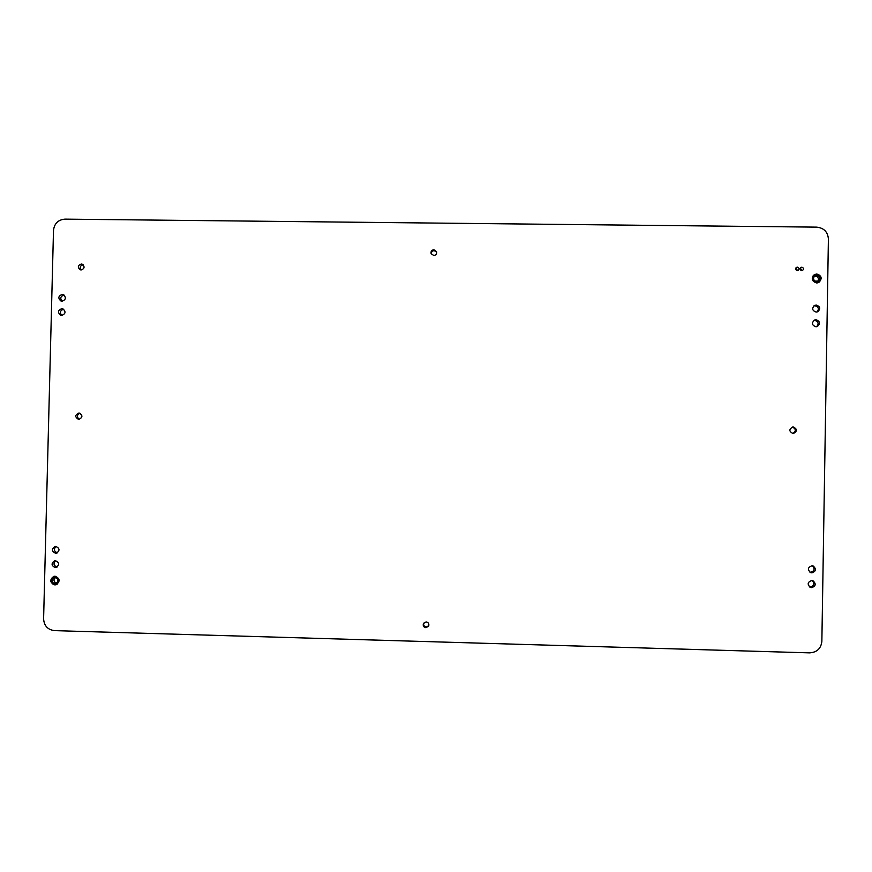 <?xml version="1.0" encoding="UTF-8"?>
<svg xmlns="http://www.w3.org/2000/svg" width="872" height="872" viewBox="0 0 872 872"><rect width="100%" height="100%" fill="white"/><g stroke="black" fill="none" stroke-linecap="round" stroke-linejoin="round"><path stroke-width="1.31" d="M54.827 584.916C49.802 582.616 49.464 579.76 53.846 576.338L55.056 576.196C60.059 578.452 60.408 581.297 56.113 584.752L54.827 584.916M816.628 282.942C811.712 281.275 810.96 278.495 814.383 274.625L816.77 273.993C821.74 275.726 822.449 278.517 818.917 282.375L816.628 282.942M801.815 267.203L800.856 267.475C799.635 268.947 799.929 269.971 801.75 270.582L802.698 270.32C803.94 268.849 803.646 267.813 801.815 267.203M801.946 270.571L800.3 268.042M797.335 267.148L796.376 267.432C795.166 268.892 795.46 269.928 797.281 270.527L798.229 270.255C799.461 268.783 799.166 267.759 797.335 267.148M797.499 270.516L795.831 267.987M813.859 320.406L814.666 320.329C818.405 321.528 819.07 323.665 816.639 326.717M816.029 319.73L814.513 320.035C811.407 323 811.865 325.245 815.909 326.782L817.347 326.51C820.541 323.556 820.094 321.299 816.029 319.73M61.748 315.446C59.481 312.449 60.135 310.388 63.711 309.255M61.836 308.623C57.792 310.269 57.432 312.492 60.746 315.293L61.661 315.446C65.683 313.833 66.065 311.609 62.806 308.786L61.836 308.623M57.367 552.837C53.901 551.333 53.465 549.207 56.07 546.428M55.808 546.417L55.056 546.482C51.415 549.088 51.601 551.344 55.634 553.273L56.429 553.197C60.026 550.57 59.819 548.303 55.808 546.417M812.453 565.808C815.102 568.958 814.459 571.138 810.535 572.337L809.99 572.283M811.996 565.764C807.777 567.28 807.319 569.558 810.633 572.61L811.876 572.86C816.127 571.302 816.552 569.013 813.162 565.993L811.996 565.764M62.195 294.431C58.195 296.022 57.803 298.235 61.007 301.069L62.021 301.243C66.01 299.685 66.425 297.472 63.253 294.627L62.195 294.431M64.157 295.118L64.103 295.118C60.55 296.186 59.863 298.224 62.021 301.243M55.448 560.696L54.598 560.783C51.045 563.432 51.274 565.688 55.274 567.552L56.168 567.454C59.667 564.784 59.427 562.538 55.448 560.696M55.612 560.707C53.105 563.552 53.595 565.666 57.094 567.062M811.756 580.545C807.592 581.984 807.091 584.24 810.252 587.325L811.636 587.641C815.821 586.169 816.301 583.891 813.064 580.828L811.756 580.545M809.619 586.965L810.284 587.052C814.154 585.929 814.84 583.782 812.355 580.61M816.268 305.037L814.633 305.407C811.658 308.405 812.159 310.628 816.148 312.089L817.718 311.762C820.77 308.775 820.279 306.541 816.268 305.037M817.01 312.002C819.277 308.939 818.579 306.835 814.906 305.701L813.979 305.81M81.27 264.02C77.848 265.284 77.434 267.203 80.028 269.742L81.118 269.982C84.519 268.729 84.955 266.821 82.404 264.26L81.27 264.02M83.243 264.837L83.102 264.826C80.148 265.622 79.45 267.344 81.009 269.971M433.896 249.73C431.596 250.101 430.681 251.409 431.139 253.676L433.766 255.496C436.022 255.158 436.948 253.861 436.556 251.627L433.896 249.73M436.676 252.084L434.212 250.624C432.163 250.874 431.204 252.041 431.335 254.09M426.092 621.91L423.443 623.502C422.767 625.813 423.618 627.23 425.972 627.731L428.664 626.063C429.264 623.774 428.414 622.39 426.092 621.91M423.65 623.142C423.291 625.3 424.184 626.576 426.332 626.979L428.806 625.682M78.927 413.001C74.883 414.941 74.763 417.078 78.578 419.41L78.763 419.41C82.796 417.503 82.927 415.366 79.156 413.012L78.927 413.001M79.396 419.367C76.54 417.034 76.725 414.985 79.951 413.197M793.193 426.909L792.812 426.931C788.822 429.275 788.909 431.477 793.084 433.537L793.389 433.526C797.444 431.215 797.379 429.013 793.193 426.909M821.86 641.367L828.4 238.993C827.79 231.865 823.877 227.919 816.65 227.134L64.942 219.134C58.162 219.755 54.347 223.494 53.497 230.35L43.6 618.858C44.101 625.813 47.731 629.737 54.511 630.63L809.663 652.866C816.955 652.354 821.021 648.528 821.86 641.367M792.256 427.029C796.092 428.882 796.289 431.051 792.833 433.526M818.427 275.934L815.08 275.835C813.107 277.514 813.053 279.258 814.906 281.046L818.209 281.176C820.225 279.498 820.301 277.754 818.427 275.934L815.08 275.835C813.107 277.514 813.053 279.258 814.906 281.046L818.209 281.176C820.225 279.498 820.301 277.754 818.427 275.934M814.459 276.304L817.086 276.697C818.743 278.157 818.884 279.748 817.489 281.46C818.884 279.748 818.743 278.157 817.086 276.697L814.459 276.304M56.658 578.071L54.228 577.646C51.731 579.041 51.426 580.828 53.312 583.008L55.786 583.433C58.261 582.016 58.544 580.229 56.658 578.071M56.68 582.997L55.219 582.474C53.563 580.828 53.563 579.182 55.23 577.547M814.579 281.536C819.942 282.136 821.337 280.108 818.754 275.443C813.391 274.844 811.996 276.882 814.579 281.536C819.942 282.136 821.337 280.108 818.754 275.443C813.391 274.844 811.996 276.882 814.579 281.536M818.677 282.419L817.446 282.888L818.677 282.419C821.588 280.032 821.707 277.525 819.037 274.931L814.219 274.811L819.004 274.942C821.707 277.525 821.588 280.032 818.677 282.419L818.677 282.419M813.184 275.639L814.219 274.811L813.184 275.639M52.996 583.477C58.032 584.131 59.351 582.169 56.974 577.602C51.949 576.948 50.631 578.91 52.996 583.477M57.149 584.284L52.843 584M52.778 583.946C50.151 580.828 50.609 578.289 54.151 576.327L54.98 576.196M54.402 576.261L54.151 576.327C50.543 578.332 50.096 580.883 52.8 584L56.626 584.523"/></g></svg>
